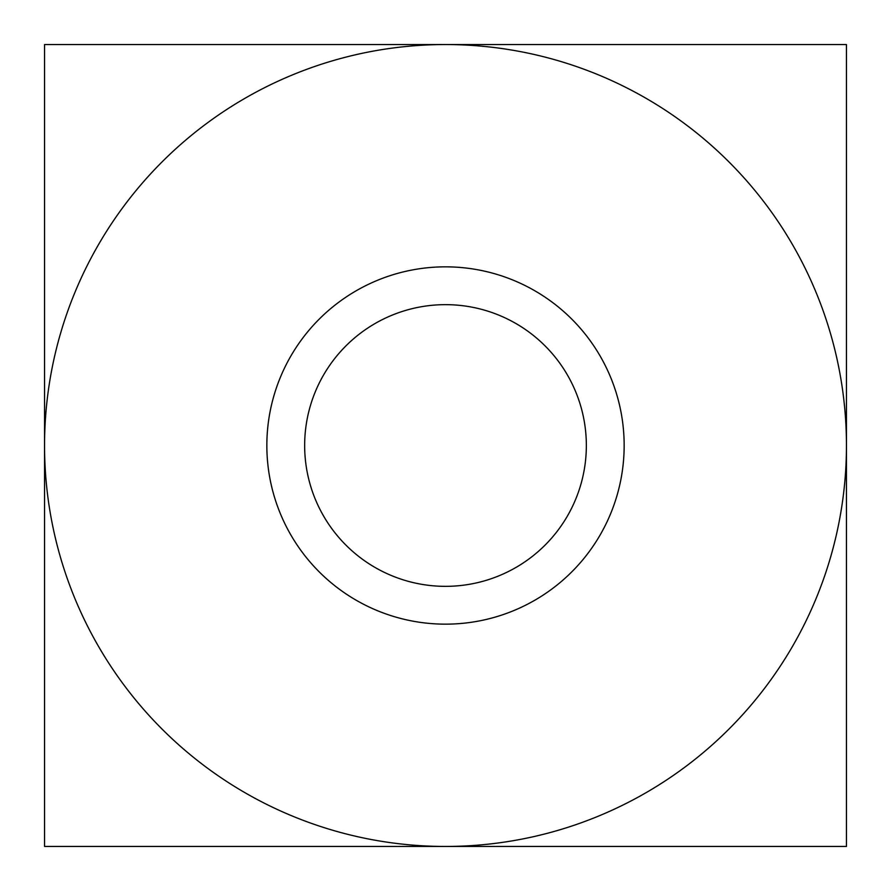 <?xml version="1.0" encoding="UTF-8"?>
<svg xmlns="http://www.w3.org/2000/svg" width="891" height="891" viewBox="0 0 891 891"><rect width="100%" height="100%" fill="white"/><g stroke="black" fill="none" stroke-linecap="round" stroke-linejoin="round"><path stroke-width="1.34" d="M586.345 445.5A140.845 140.845 0 0 0 445.5 304.655A140.845 140.845 0 0 0 304.655 445.5A140.845 140.845 0 0 0 445.5 586.345A140.845 140.845 0 0 0 586.345 445.5M624.157 445.5A178.657 178.657 0 0 0 356.177 290.778A178.657 178.657 0 0 0 356.177 600.222A178.657 178.657 0 0 0 624.157 445.5M445.5 846.45A400.95 400.95 0 0 0 846.45 445.5A400.95 400.95 0 0 0 445.5 44.55L846.45 44.55L846.45 846.45L445.5 846.45A400.95 400.95 0 0 1 44.55 445.5A400.95 400.95 0 0 1 445.5 44.55L44.55 44.55L44.55 846.45L445.5 846.45"/></g></svg>
